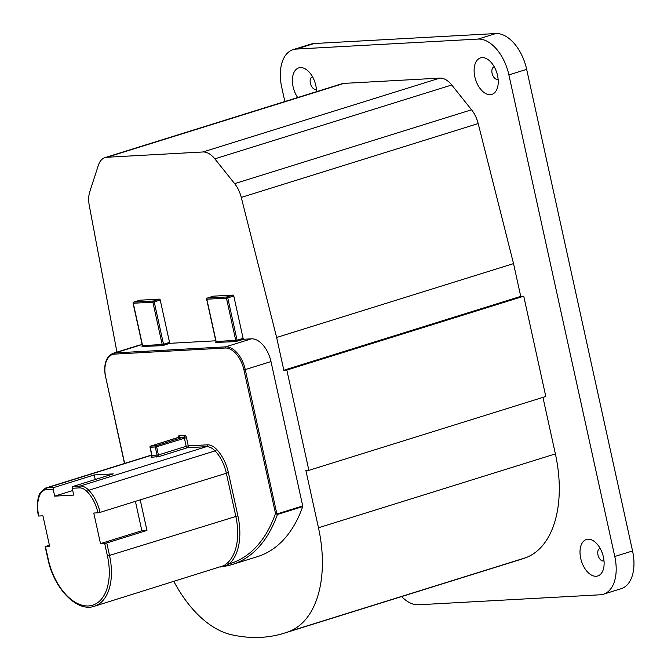 <?xml version="1.0" encoding="UTF-8"?>
<svg xmlns="http://www.w3.org/2000/svg" width="671" height="671" viewBox="0 0 671 671"><rect width="100%" height="100%" fill="white"/><g stroke="black" fill="none" stroke-linecap="round" stroke-linejoin="round"><path stroke-width="1.01" d="M215.777 340.793L170.317 343.292A0.973 0.57 72.7 0 1 169.537 342.378L160.226 300.038A0.973 0.57 -107.3 0 0 159.446 299.123L139.828 300.205A0.973 0.57 -107.3 0 0 139.669 300.256M142.218 344.835L140.893 344.902A24.257 14.158 -107.3 0 0 138.847 345.271L113.122 353.29C105.825 356.662 103.3 364.705 105.548 377.421L105.716 377.312M135.408 501.363L141.858 530.727L146.949 530.442L140.222 499.861L100.038 512.392A30.707 17.924 -107.3 0 0 88.798 490.241L215.055 450.878A30.707 17.924 72.7 0 1 226.295 473.03L235.798 516.267A51.298 29.943 72.7 0 1 227.603 562.793L224.835 565.032L227.435 565.77A161.258 94.116 -107.3 0 0 232.216 564.512L257.513 556.628A161.258 94.116 -107.3 0 0 302.705 506.588A0.973 0.57 -107.3 0 0 302.722 505.934L270.983 361.568A24.257 14.158 -107.3 0 0 251.382 338.838L243.883 339.249A0.973 0.57 72.7 0 1 243.103 338.335L233.793 295.995A0.973 0.57 -107.3 0 0 233.005 295.081L213.386 296.163A0.973 0.57 -107.3 0 0 213.235 296.213M38.759 516.066A29.18 17.035 72.7 0 1 40.042 494.359A1.527 1.048 25.1 0 1 39.841 493.336C37.056 499.627 36.595 507.192 38.448 516.024L42.936 515.831L49.662 546.412L45.175 546.605L49.394 545.196M72.728 490.518L54.695 496.137L73.735 495.097L72.233 488.278L79.337 487.884A17.958 10.476 72.7 0 1 87.264 491.759A29.18 17.035 72.7 0 1 97.949 512.812L100.038 512.392M97.949 512.812L93.772 513.038L100.491 543.619L104.676 543.393L107.452 556.049A49.771 29.046 72.7 0 1 88.471 605.947A49.771 29.046 72.7 0 1 48.262 559.304L45.485 546.647M141.858 530.727L100.491 543.619M95.248 479.522L94.242 474.942L113.282 473.894L73.097 486.425A1.527 1.225 86.9 0 0 72.233 488.278M48.262 559.304L47.96 559.262C53.839 588.324 76.897 612.497 94.309 606.282A51.298 29.943 -107.3 0 0 109.549 555.63L106.764 542.973L104.676 543.393M106.764 542.973L146.949 530.442M227.603 562.793L229.448 563.766L226.211 565.368L220.356 566.978M220.306 566.995L227.268 565.804M220.222 567.02L227.435 565.77M227.343 565.796L232.216 564.512A161.258 94.116 -107.3 0 0 277.417 514.472L275.496 513.432A159.732 93.227 72.7 0 1 229.448 563.766A52.824 30.832 -107.3 0 0 237.895 515.848L228.383 472.61A32.233 18.813 -107.3 0 0 216.582 449.36A21.011 12.263 -107.3 0 0 207.305 444.823L188.274 445.871L186.471 437.651A2.499 1.459 -107.3 0 0 184.45 435.311L179.375 435.588A2.499 1.459 -107.3 0 0 178.335 437.484M40.042 494.359A17.958 10.476 72.7 0 1 46.098 489.713L53.194 489.327L54.695 496.137M53.194 489.327A1.527 1.225 -93.1 0 1 54.057 487.473L94.242 474.942M224.835 565.032L221.363 566.668L217.421 567.322M286.836 370.065L523.741 296.205L545.791 396.486L308.886 470.346L286.836 370.065L283.833 370.233L276.637 337.471L513.533 263.611L478.18 123.556A23.284 13.588 -107.3 0 0 471.554 109.784L451.734 84.982A23.284 13.588 -107.3 0 0 439.832 78.113L343.913 83.389A23.284 13.588 -107.3 0 0 341.942 83.741L105.045 157.601A23.284 13.588 -107.3 0 0 98.377 165.242L89.805 191.604A23.284 13.588 -107.3 0 0 89.318 205.771L116.93 352.107M276.637 337.471L241.275 197.417A23.284 13.588 -107.3 0 0 234.649 183.644L214.829 158.851A23.284 13.588 -107.3 0 0 202.927 151.981L107.008 157.249A23.284 13.588 -107.3 0 0 105.045 157.601M283.833 370.233L520.738 296.372L513.533 263.611M523.741 296.205L520.738 296.372M308.886 470.346L305.884 470.514L318.473 527.767L451.734 486.223L555.378 453.906L542.948 397.375M173.881 581.472A105.758 61.724 -107.3 0 0 231.361 634.699A271.68 158.566 -107.3 0 0 284.043 633.231A271.68 158.566 -107.3 0 0 288.991 631.528A105.758 61.724 -107.3 0 0 318.473 527.767M284.043 633.231L520.948 559.362A271.68 158.566 -107.3 0 0 525.896 557.668A105.758 61.724 -107.3 0 0 555.378 453.906M124.647 463.418L105.741 377.446A23.284 13.588 72.7 0 1 114.624 354.103L225.12 348.031A23.284 13.588 72.7 0 1 243.925 369.855L245.259 369.587L276.913 514.137M293.084 49.646L310.849 44.11A38.197 22.294 72.7 0 1 314.078 43.531L495.802 33.55L478.037 39.086L296.305 49.075A38.197 22.294 72.7 0 0 293.084 49.646A38.197 22.294 72.7 0 0 281.736 87.364L284.856 101.539M495.802 33.55A38.197 22.294 72.7 0 1 526.66 69.348L632.552 550.958A38.197 22.294 72.7 0 1 621.203 588.677L603.439 594.212A38.197 22.294 72.7 0 1 600.21 594.791L418.486 604.772A38.197 22.294 72.7 0 1 401.644 596.561M478.037 39.086A38.197 22.294 72.7 0 1 508.895 74.892L614.779 556.494A38.197 22.294 72.7 0 1 603.439 594.212M596.142 576.263A19.098 11.147 72.7 0 1 580.004 552.367A19.098 11.147 72.7 0 1 595.764 542.68A19.098 11.147 72.7 0 1 603.665 568.035A19.098 11.147 72.7 0 1 596.142 576.263M490.249 94.661A19.098 11.147 72.7 0 1 474.112 70.765A19.098 11.147 72.7 0 1 489.872 61.078A19.098 11.147 72.7 0 1 497.781 86.425A19.098 11.147 72.7 0 1 490.249 94.661M297.681 97.538A19.098 11.147 72.7 0 1 293.613 73.29A19.098 11.147 72.7 0 1 308.148 71.059A19.098 11.147 72.7 0 1 316.519 91.667M316.393 89.184A6.492 3.791 72.7 0 1 316.158 89.268A6.492 3.791 72.7 0 1 315.613 89.369A6.492 3.791 72.7 0 1 310.48 83.741A6.492 3.791 72.7 0 1 312.292 76.871A6.492 3.791 72.7 0 1 312.535 76.813M498.117 79.203A6.492 3.791 72.7 0 1 497.882 79.287A6.492 3.791 72.7 0 1 497.337 79.388A6.492 3.791 72.7 0 1 492.204 73.76A6.492 3.791 72.7 0 1 494.015 66.89A6.492 3.791 72.7 0 1 494.259 66.832M604.009 560.805A6.492 3.791 72.7 0 1 603.774 560.897A6.492 3.791 72.7 0 1 603.221 560.998A6.492 3.791 72.7 0 1 598.087 555.37A6.492 3.791 72.7 0 1 599.908 548.501A6.492 3.791 72.7 0 1 600.151 548.433M164.303 345.162A0.973 0.57 72.7 0 1 163.523 344.257L162.189 344.525A0.973 0.78 -93.1 0 1 161.644 345.699L170.317 343.292M161.644 345.699L142.084 346.462M270.983 361.568L245.259 369.587A24.257 14.158 -107.3 0 0 225.666 346.857L115.169 352.921L140.893 344.902M225.12 348.031A0.973 0.78 -93.1 0 1 225.666 346.857L251.382 338.838M215.651 342.428L235.211 341.656L243.883 339.249M206.802 299.081L206.827 299.216A0.973 0.78 -93.1 0 1 207.373 298.041A0.973 0.57 -107.3 0 0 207.087 298.209M233.005 295.081L226.991 296.959A0.973 0.78 86.9 0 0 226.446 298.134L227.771 297.874A0.973 0.57 -107.3 0 0 226.991 296.959L207.373 298.041L213.386 296.163M215.592 342.73A0.973 0.78 86.9 0 0 216.137 341.556L216.112 341.43M237.87 341.12A0.973 0.57 72.7 0 1 237.081 340.214L216.137 341.556L206.827 299.216L226.446 298.134L235.756 340.482A0.973 0.78 -93.1 0 1 235.211 341.656M243.103 338.335L237.081 340.214L227.771 297.874L233.793 295.995M159.446 299.123L153.424 301.002A0.973 0.78 86.9 0 0 152.879 302.176L154.213 301.908A0.973 0.57 -107.3 0 0 153.424 301.002L133.806 302.076A0.973 0.57 -107.3 0 0 133.529 302.252M142.026 346.773A0.973 0.78 86.9 0 0 142.571 345.599L162.189 344.525L152.879 302.176L133.261 303.25A0.973 0.78 -93.1 0 1 133.806 302.076L139.828 300.205M169.537 342.378L163.523 344.257L154.213 301.908L160.226 300.038M133.244 303.116L142.546 345.464M150.463 446.274A0.973 0.57 72.7 0 1 150.74 446.098A0.973 0.78 86.9 0 0 150.195 447.272L155.278 446.995A0.973 0.78 -93.1 0 1 155.823 445.821A0.973 0.57 72.7 0 1 156.603 446.727L186.471 437.651M150.178 447.138L151.973 455.357M156.226 457.06A1.527 1.225 -93.1 0 0 157.081 455.215L155.278 446.995L156.603 446.727L158.406 454.946L152.007 455.492A1.527 1.225 -93.1 0 1 151.143 457.345L159.648 456.381L187.419 447.716L206.442 446.676L80.193 486.039L73.097 486.425M178.36 437.492A0.973 0.57 72.7 0 1 178.52 437.442L183.594 437.165L155.823 445.821L150.74 446.098L178.52 437.442A1.527 1.225 86.9 0 0 179.375 435.588M184.45 435.311A1.527 1.225 86.9 0 1 183.594 437.165A0.973 0.57 72.7 0 1 184.374 438.071L186.186 446.29L158.406 454.946A1.527 0.889 -107.3 0 0 159.648 456.381M243.925 369.855L275.496 513.432M276.997 513.952L302.722 505.934M114.624 354.103A0.973 0.78 -93.1 0 1 115.169 352.921A24.257 14.158 -107.3 0 0 113.122 353.29M105.741 377.446L124.471 463.476M228.383 472.61L140.222 499.861M107.452 556.049L237.895 515.848M151.31 456.917L151.143 457.345M54.057 487.473L46.953 487.859L151.747 455.19M46.098 489.713A1.527 1.225 -93.1 0 1 46.953 487.859A19.484 11.373 -107.3 0 0 45.309 488.161L151.705 454.988M87.264 491.759A1.527 0.805 -44 0 1 88.798 490.241A19.484 11.373 -107.3 0 0 80.193 486.039A1.527 1.225 86.9 0 0 79.337 487.884M216.582 449.36A1.527 0.805 -44 0 1 215.055 450.878A19.484 11.373 72.7 0 0 206.442 446.676A1.527 1.225 -93.1 0 0 207.305 444.823M241.275 197.417L478.18 123.556M471.554 109.784L234.649 183.644M107.008 157.249L343.913 83.389M202.927 151.981L439.832 78.113M214.829 158.851L451.734 84.982M288.991 631.528L525.896 557.668M277.417 514.472L302.705 506.588M188.274 445.871A1.527 1.225 -93.1 0 1 187.419 447.716A1.527 0.889 -107.3 0 1 186.186 446.29L188.274 445.871M314.078 43.531L296.305 49.075M526.66 69.348L508.895 74.892M632.552 550.958L614.779 556.494M213.311 296.179L207.289 298.05A0.973 0.973 0 0 0 206.634 299.191L215.945 341.531L215.584 342.478L216.028 342.311M139.744 300.214L133.73 302.093A0.973 0.973 0 0 0 133.068 303.225L142.378 345.573L142.017 346.521L142.462 346.353M178.729 438.138L178.729 437.249L150.656 446.114A0.973 0.973 0 0 0 150.002 447.247L151.805 455.466L151.201 456.985L151.721 456.8M39.841 493.336L45.309 488.161M94.309 606.282L218.863 567.188M47.96 559.262L45.175 546.605"/></g></svg>
